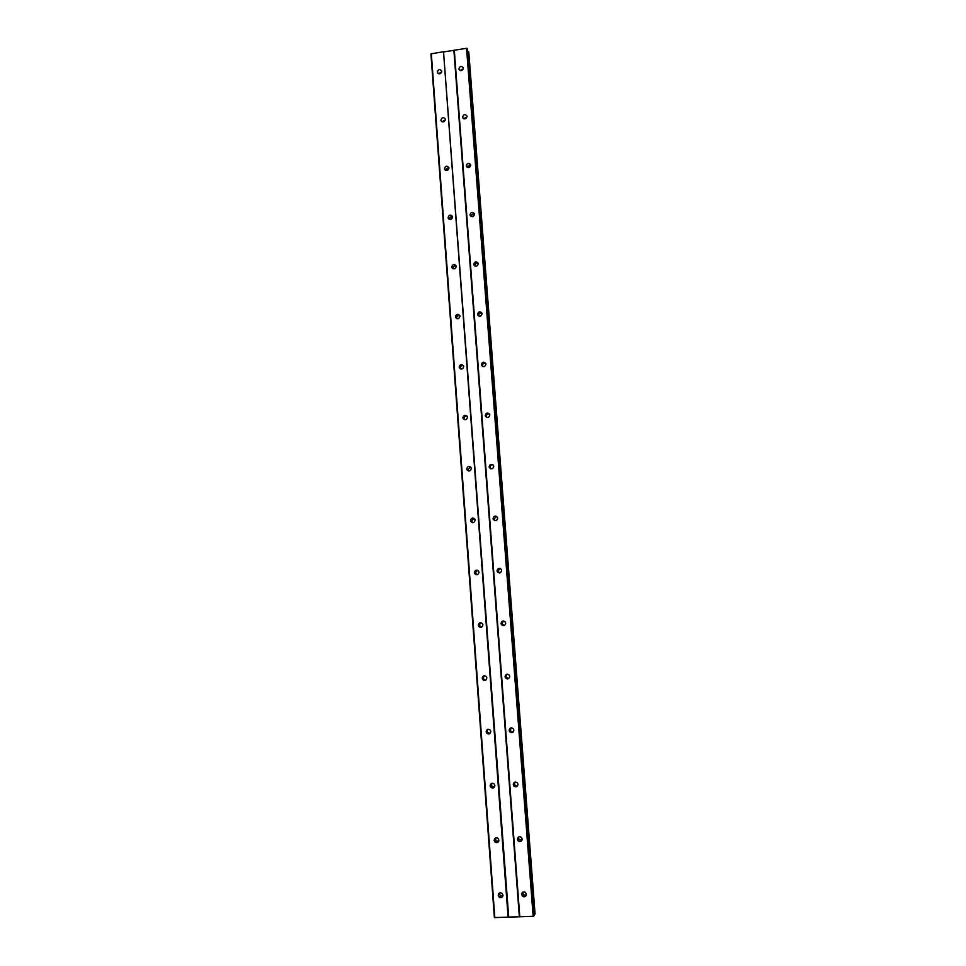 <?xml version="1.0" encoding="UTF-8"?>
<svg xmlns="http://www.w3.org/2000/svg" width="966" height="966" viewBox="0 0 966 966"><rect width="100%" height="100%" fill="white"/><g stroke="black" fill="none" stroke-linecap="round" stroke-linejoin="round"><path stroke-width="1.45" d="M521.592 894.456C521.954 892.101 523.21 891.401 525.371 892.379L526.385 894.262C526.023 896.605 524.779 897.305 522.63 896.363L521.592 894.456M526.325 895.035L523.512 894.999L522.534 892.306M517.402 839.261C517.873 836.761 519.201 836.145 521.411 837.389L522.171 839.043C521.712 841.519 520.384 842.159 518.187 840.939L517.402 839.261M522.002 840.142L519.08 839.828L518.476 837.039M513.248 784.585C513.815 781.977 515.192 781.422 517.414 782.883L517.993 784.332C517.438 786.916 516.061 787.483 513.852 786.046L513.248 784.585M517.655 785.793L514.769 785.201L514.528 782.243M509.13 730.405C509.77 727.724 511.195 727.205 513.393 728.847L513.852 730.115C513.236 732.771 511.811 733.303 509.613 731.697L509.13 730.405M513.224 731.95L510.543 731.093L510.724 727.941M505.061 676.719C505.761 673.99 507.21 673.507 509.384 675.27L509.758 676.405C509.07 679.11 507.633 679.605 505.447 677.866L505.061 676.719M508.708 678.579L506.389 677.516L506.003 676.369L507.09 674.171M501.028 623.517C501.777 620.764 503.238 620.305 505.387 622.164L505.701 623.179C504.952 625.932 503.503 626.391 501.342 624.555L501.028 623.517M504.131 625.606L501.982 623.408L503.6 620.969M497.019 570.809C497.828 568.02 499.289 567.597 501.414 569.517L501.68 570.435C500.883 573.212 499.422 573.647 497.285 571.739L497.019 570.809M499.555 572.983L497.997 570.93L500.159 568.394M493.058 518.573C493.892 515.759 495.365 515.349 497.466 517.341L497.683 518.162C496.862 520.964 495.389 521.386 493.288 519.418L493.058 518.573M495.099 520.71L494.049 518.935L496.669 516.412M489.134 466.807C490.004 463.982 491.477 463.583 493.541 465.612L493.735 466.373C492.877 469.186 491.404 469.585 489.327 467.568L489.134 466.807M490.788 468.836L490.136 467.387C490.293 465.552 491.283 464.743 493.095 464.948M485.234 415.501C486.127 412.675 487.601 412.289 489.653 414.342L489.822 415.042C488.929 417.855 487.456 418.254 485.403 416.201L485.234 415.501M486.647 417.421L486.248 416.31C486.478 414.354 487.54 413.569 489.448 413.955M481.382 364.653C482.3 361.815 483.773 361.441 485.789 363.518L485.934 364.158C485.029 366.983 483.555 367.37 481.527 365.305L481.382 364.653M482.614 366.476L482.408 365.679C482.674 363.651 483.785 362.89 485.741 363.385M477.554 314.252C478.496 311.426 479.957 311.052 481.962 313.141L482.094 313.733C481.153 316.57 479.691 316.945 477.687 314.856L477.554 314.252M478.689 316.015L478.593 315.508C478.882 313.443 480.017 312.682 481.998 313.25M473.763 264.31C474.717 261.472 476.19 261.11 478.158 263.211L478.279 263.754C477.325 266.592 475.864 266.954 473.883 264.865L473.763 264.31M474.849 266.012L474.813 265.759C475.127 263.682 476.262 262.945 478.242 263.525M470.007 214.79C470.973 211.965 472.434 211.602 474.391 213.703L474.499 214.223C473.533 217.048 472.072 217.41 470.116 215.321L470.007 214.79M471.07 216.469L471.07 216.456C471.384 214.392 472.519 213.643 474.499 214.223M466.276 165.717C467.266 162.892 468.715 162.529 470.659 164.631L470.756 165.114C469.778 167.939 468.317 168.301 466.373 166.2L466.276 165.717M467.351 167.372C467.785 165.452 468.921 164.775 470.756 165.343M462.593 117.067C463.583 114.242 465.032 113.879 466.952 115.98L467.037 116.439C466.047 119.253 464.598 119.615 462.678 117.526L462.593 117.067M463.68 118.721L467.025 116.874L463.716 118.733M458.935 68.828C459.925 66.014 461.374 65.652 463.282 67.753L463.354 68.188C462.364 70.989 460.915 71.351 459.007 69.262L458.935 68.828M460.07 70.494L463.306 68.803M498.227 895.361C498.565 893.079 499.784 892.367 501.885 893.224L502.996 895.18C502.67 897.45 501.463 898.175 499.362 897.342L498.227 895.361M502.912 896.025L500.352 895.977L499.313 893.127M494.157 840.335C494.592 837.908 495.884 837.256 498.058 838.379L498.903 840.118C498.48 842.521 497.2 843.185 495.039 842.086L494.157 840.335M498.71 841.289L496.041 840.975L495.377 838.029M490.124 785.805C490.643 783.281 491.996 782.677 494.181 784.03L494.846 785.563C494.338 788.075 492.998 788.679 490.813 787.362L490.124 785.805M494.459 787.085L491.827 786.505L491.549 783.414M486.14 731.781C486.731 729.173 488.12 728.63 490.305 730.139L490.825 731.503C490.245 734.1 488.868 734.655 486.683 733.17L486.14 731.781M490.16 733.375L487.709 732.566L487.166 731.19L487.866 729.294M482.179 678.253C482.831 675.584 484.244 675.077 486.417 676.719L486.852 677.939C486.2 680.595 484.799 681.115 482.626 679.484L482.179 678.253M485.789 680.124L483.664 679.134L483.229 677.903L484.316 675.705M478.255 625.207C478.967 622.502 480.404 622.019 482.553 623.77L482.903 624.869C482.203 627.562 480.778 628.045 478.629 626.318L478.255 625.207M481.382 627.284L479.317 625.087L480.875 622.672M474.378 572.645C475.127 569.904 476.576 569.445 478.701 571.28L478.991 572.27C478.242 574.999 476.806 575.458 474.68 573.647L474.378 572.645M476.987 574.794L475.441 572.766L477.494 570.242M470.527 520.553C471.311 517.788 472.76 517.353 474.874 519.249L475.127 520.143C474.33 522.896 472.893 523.343 470.78 521.471L470.527 520.553M472.676 522.691L471.601 520.903L474.077 518.368M466.711 468.921C467.532 466.143 468.993 465.733 471.07 467.665L471.287 468.498C470.466 471.263 469.005 471.686 466.928 469.766L466.711 468.921M468.498 470.985L467.798 469.5L470.599 467.025M462.919 417.759C463.777 414.969 465.238 414.571 467.29 416.539L467.472 417.3C466.626 420.077 465.177 420.488 463.125 418.532L462.919 417.759M464.465 419.727L464.03 418.556C464.223 416.684 465.226 415.887 467.061 416.153M459.176 367.056C460.058 364.254 461.507 363.856 463.535 365.86L463.704 366.561C462.835 369.35 461.374 369.749 459.345 367.768L459.176 367.056M460.54 368.927L460.299 368.07C460.528 366.126 461.579 365.341 463.475 365.716M455.457 316.788C456.363 313.986 457.812 313.6 459.816 315.616L459.973 316.268C459.067 319.07 457.618 319.456 455.614 317.452L455.457 316.788M456.713 318.599L456.592 318.019C456.846 316.039 457.932 315.266 459.852 315.713M451.774 266.966C452.692 264.165 454.153 263.79 456.133 265.819L456.266 266.423C455.348 269.224 453.899 269.611 451.919 267.582L451.774 266.966M452.969 268.729L452.921 268.415C453.187 266.411 454.286 265.65 456.218 266.121M448.127 217.579C449.057 214.79 450.506 214.404 452.474 216.444L452.595 217.012C451.665 219.813 450.216 220.188 448.248 218.159L448.127 217.579M449.287 219.318L449.275 219.234C449.552 217.229 450.663 216.469 452.583 216.952M444.505 168.627C445.459 165.838 446.908 165.464 448.84 167.504L448.949 168.036C448.007 170.825 446.558 171.211 444.614 169.171L444.505 168.627M445.664 170.342C446.026 168.446 447.125 167.734 448.961 168.193M440.919 120.11C441.885 117.309 443.322 116.934 445.241 118.987L445.338 119.482C444.384 122.271 442.947 122.646 441.027 120.617L440.919 120.11M442.102 121.801L445.338 119.856M437.369 72.003C438.335 69.214 439.772 68.84 441.679 70.88L441.764 71.351C440.798 74.141 439.361 74.515 437.453 72.474L437.369 72.003M438.576 73.694L441.728 71.919M438.854 73.79L441.655 72.209M442.174 121.837L445.326 119.929M445.676 170.064L448.695 168.096M449.347 218.497L451.798 216.734M453.175 267.184L454.684 265.976M460.299 70.59L463.245 69.057M467.387 166.985L470.406 165.186M471.203 215.503L473.569 213.957M475.284 264.201L476.407 263.38M517.836 838.73L517.595 838.065M498.879 894.48L498.625 893.804M483.857 680.402L483.036 679.352M479.329 627.043L478.931 626.282M444.106 51.874L466.554 48.3L467.52 49.254L534.065 915.635L533.16 916.323L494.387 917.591L430.933 53.842L443.515 51.741L508.708 917.072M467.52 49.326L534.065 915.635M467.701 51.609L468.389 51.705L534.681 914.174L468.788 52.079L535.067 913.896M533.957 914.307L534.681 914.174M454.286 50.135L519.805 916.806M453.899 50.413L519.358 916.686M466.554 48.3L533.16 916.323M467.146 48.433L533.763 916.166M431.319 53.565L494.834 917.7M443.515 51.741L508.092 917.217M468.655 51.79L534.959 914.09M437.453 72.474L437.779 73.078M441.027 120.617L441.414 121.293M444.614 169.171L445.109 169.944M448.248 218.159L448.864 219.041M451.919 267.582L452.704 268.584M455.614 317.452L456.64 318.563M459.345 367.768L460.468 368.783M463.125 418.532L464.223 419.329M466.928 469.766L468.027 470.333M470.78 521.471L471.867 521.809M474.68 573.647L475.755 573.768M478.629 626.318L479.679 626.197M482.626 679.484L483.664 679.134M486.683 733.17L487.709 732.566M490.813 787.362L491.827 786.505M495.039 842.086L496.041 840.975M499.362 897.342L500.352 895.977M462.678 117.526L463.016 118.166M466.373 166.2L466.807 166.949M470.116 215.321L470.647 216.167M473.883 264.865L474.584 265.831M477.687 314.856L478.605 315.967M481.527 365.305L482.553 366.331M485.403 416.201L486.417 417.01M489.327 467.568L490.33 468.16M493.288 519.418L494.278 519.768M497.285 571.739L498.263 571.86M501.342 624.555L502.296 624.434M505.447 677.866L506.389 677.516M509.613 731.697L510.543 731.093M513.852 786.046L514.769 785.201M518.187 840.939L519.08 839.828M522.63 896.363L523.512 894.999"/></g></svg>
